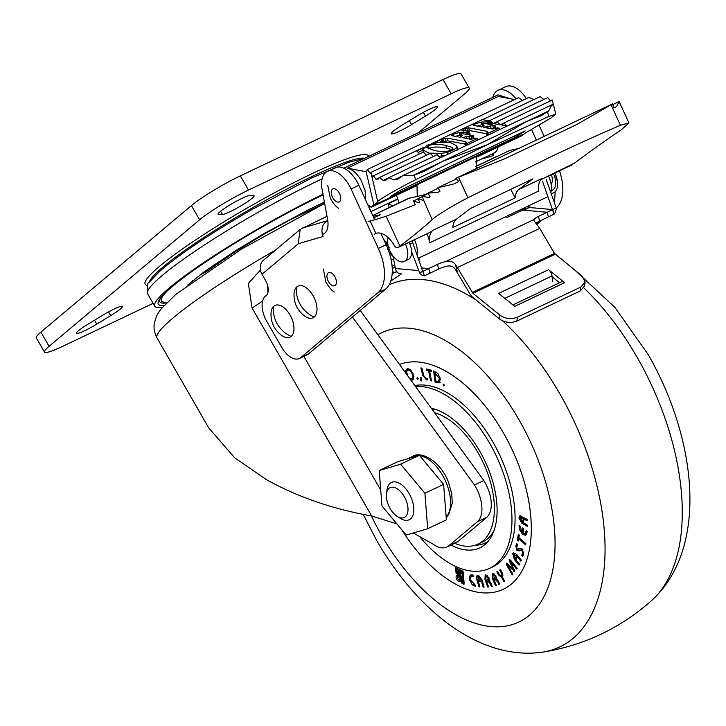 <?xml version="1.0" encoding="UTF-8"?>
<svg xmlns="http://www.w3.org/2000/svg" width="726" height="726" viewBox="0 0 726 726"><rect width="100%" height="100%" fill="white"/><g stroke="black" fill="none" stroke-linecap="round" stroke-linejoin="round"><path stroke-width="1.09" d="M239.979 176.037A41.273 4.891 -29.9 0 1 240.333 175.864L248.501 190.076A41.273 4.891 150.1 0 0 248.147 190.248A41.273 4.891 150.1 0 0 199.614 219.778L191.437 205.576A41.273 4.891 -29.9 0 1 239.979 176.037M241.967 198.361A18.567 2.196 150.1 0 0 225.496 207.736A18.567 2.196 150.1 0 0 218.054 214.243A18.567 2.196 150.1 0 0 218.599 214.433L222.437 214.451A18.567 2.196 150.1 0 0 240.696 205.975A18.567 2.196 150.1 0 0 254.091 195.748A18.567 2.196 150.1 0 0 253.555 195.548L249.717 195.53A18.567 2.196 150.1 0 0 241.967 198.361M88.182 324.059A18.567 2.196 150.1 0 0 76.366 333.343A18.567 2.196 150.1 0 0 84.661 330.711A18.567 2.196 150.1 0 0 96.758 324.105L110.688 315.638A18.567 2.196 150.1 0 0 122.503 306.363A18.567 2.196 150.1 0 0 102.121 315.592L88.182 324.059M403.012 124.527A18.567 2.196 150.1 0 0 391.205 133.811A18.567 2.196 150.1 0 0 399.491 131.17A18.567 2.196 150.1 0 0 411.588 124.573L425.518 116.106A18.567 2.196 150.1 0 0 437.333 106.822A18.567 2.196 150.1 0 0 416.951 116.06L403.012 124.527M364.615 158.295A125.253 14.838 150.1 0 0 310.546 177.189A125.253 14.838 150.1 0 0 149.157 282.441M368.717 156.335A128.829 15.264 150.1 0 0 313.242 173.087L311.037 174.14A128.829 15.264 150.1 0 0 190.094 243.664A128.829 15.264 150.1 0 0 147.432 285.536M248.501 190.076L451.173 93.772A41.273 4.891 150.1 0 1 469.232 88.082A41.273 4.891 150.1 0 1 464.64 93.845L418.33 132.767M40.892 332.118L49.069 346.329A41.273 4.891 150.1 0 0 44.468 352.083L36.3 337.871A41.273 4.891 -29.9 0 1 40.892 332.118L191.437 205.576M49.069 346.329L199.614 219.778M44.468 352.083A41.273 4.891 150.1 0 0 62.536 346.402L153.113 303.359M451.173 93.772L442.996 79.561L240.333 175.864M442.996 79.561A41.273 4.891 -29.9 0 1 461.064 73.88L469.232 88.082M189.713 283.158A92.647 10.981 150.1 0 0 190.239 283.104M166.372 291.843A123.084 14.584 150.1 0 0 162.406 301.834L166.372 302.933A124.836 14.792 150.1 0 1 159.865 301.853A124.836 14.792 150.1 0 1 160.573 298.041M164.04 305.374A127.313 15.083 -29.9 0 1 158.332 304.149A127.313 15.083 -29.9 0 1 261.832 227.238A127.313 15.083 -29.9 0 1 323.097 194.867M162.397 307.234A131.442 15.573 -29.9 0 1 154.756 306.209A131.442 15.573 -29.9 0 1 261.605 226.802A131.442 15.573 -29.9 0 1 322.997 194.278M205.404 271.279A118.774 14.075 -29.9 0 1 203.915 271.969M396.868 523.863L371.648 515.968C332.326 508.98 297.197 496.838 266.251 479.532L234.652 457.77L208.743 427.932L157.061 338.053C154.411 333.034 153.504 328.079 154.339 323.179L156.553 316.001L160.51 309.566L175.565 294.584L241.722 248.945L324.658 203.452M413.33 532.975L433.458 544.382A28.886 15.827 -115.4 0 0 446.898 547.014L456.255 542.567A28.886 15.827 -115.4 0 0 458.151 541.342L486.665 517.375A28.886 15.827 -115.4 0 0 483.834 480.53L360.232 310.447M371.648 515.968L252.094 308.069L248.337 283.412L260.407 270.09M446.898 547.014A28.886 15.827 -115.4 0 0 448.804 545.789L458.151 541.342M352.419 317.008L474.477 484.977A28.886 15.827 64.6 0 1 477.309 521.822L448.804 545.789M483.834 480.53L474.477 484.977M267.694 285.69L267.921 292.632M456.645 575.346A3.512 1.924 -115.4 0 0 456.763 579.421A3.512 1.924 -115.4 0 0 459.894 581.544A3.512 1.924 -115.4 0 0 460.13 581.39A3.512 1.924 -115.4 0 0 460.012 577.315A3.512 1.924 -115.4 0 0 456.881 575.192A3.512 1.924 -115.4 0 0 456.645 575.346M457.607 575.11A3.512 1.924 -115.4 0 0 457.525 577.624M458.424 579.511A3.512 1.924 -115.4 0 0 460.42 581.036M460.112 579.012A1.334 0.735 -115.4 0 0 460.211 578.985A1.334 0.735 -115.4 0 0 460.293 578.931A1.334 0.735 -115.4 0 0 460.493 578.522M459.603 576.635A1.334 0.735 -115.4 0 0 459.059 576.571A1.334 0.735 -115.4 0 0 458.977 576.625M459.05 579.52A1.334 0.735 -115.4 0 0 459.004 577.969A1.334 0.735 -115.4 0 0 457.816 577.161A1.334 0.735 -115.4 0 0 457.725 577.215A1.334 0.735 -115.4 0 0 457.77 578.767A1.334 0.735 -115.4 0 0 458.959 579.575A1.334 0.735 -115.4 0 0 459.05 579.52M419.564 536.505A99.045 54.278 -115.4 0 0 489.596 568.34L492.718 566.861A99.045 54.278 -115.4 0 0 499.234 562.659A99.045 54.278 -115.4 0 0 499.143 453.922A99.045 54.278 -115.4 0 0 414.836 385.588M489.596 568.34A99.045 54.278 -115.4 0 0 496.112 564.138A99.045 54.278 -115.4 0 0 497.455 458.478A99.045 54.278 -115.4 0 0 415.535 386.55M451.037 545.044A76.348 41.836 -115.4 0 0 484.877 544.6A76.348 41.836 -115.4 0 0 485.603 543.965A76.348 41.836 -115.4 0 0 488.389 468.951A76.348 41.836 -115.4 0 0 431.362 408.321M475.167 545.253A74.288 40.71 -115.4 0 0 488.09 541.369M490.676 535.616A70.159 38.442 -115.4 0 0 492.555 534.227M511.485 583.976A123.81 67.845 -115.4 0 0 508.681 442.579A123.81 67.845 -115.4 0 0 399.527 364.516A123.81 67.845 -115.4 0 1 503.336 432.741A123.81 67.845 -115.4 0 1 503.345 589.222A123.81 67.845 -115.4 0 0 511.485 583.976M463.224 572.796L455.737 569.202L455.601 567.705L463.088 571.298L463.224 572.796M444.385 385.379L443.795 385.914L443.069 384.698L443.668 384.145L444.385 385.379L443.795 385.914L444.376 385.633M443.895 384.308L443.069 384.698L443.668 384.145M436.417 382.538L436.244 381.214L438.395 381.459L439.33 378.464L434.883 372.71L436.135 382.43L435.065 381.994L433.631 370.941L437.796 373.345L440.41 378.89L438.976 382.865L436.417 382.538L437.615 381.586M429.601 371.131L431.553 380.941L430.572 380.678L428.63 370.877L426.67 370.369L426.389 368.944L431.271 370.224L431.553 371.648L429.601 371.131L431.362 370.677M421.897 368.073L423.866 375.832L425.935 378.4L427.287 378.591L427.632 379.961L426.461 379.798L422.786 375.442L420.88 367.937L421.897 368.073M421.243 377.756L421.661 380.905L420.899 380.878L420.381 377.729L421.243 377.756M418.167 378.418L417.886 379.408L416.96 378.482L417.241 377.456L418.167 378.418M405.68 372.983L405.625 370.741L407.304 368.445L410.371 369.598L413.03 373.527L413.729 377.947L412.05 380.27L410.943 380.233M401.478 529.381A123.81 67.845 -115.4 0 0 503.345 589.222A123.81 67.845 -115.4 0 1 401.478 529.381M461.464 580.709L461.255 578.332A3.412 1.869 -115.4 0 0 459.077 574.783L456.1 573.349L455.792 569.837L463.279 573.422L464.032 581.943L461.464 580.709L462.698 580.119M461.518 581.29L464.077 582.524L464.032 584.267L461.89 583.241L461.518 581.29M472.944 574.947L473.243 576.371L471.147 576.326L470.285 579.693L475.013 584.829L475.312 586.263L472.245 584.784L469.323 579.457L470.203 575.056L472.944 574.947M481.175 580.201L478.606 576.743L478.035 576.843L479.85 576.145L478.606 576.743L477.826 579.557L479.913 586.871L478.942 586.808L476.846 579.466C476.12 576.78 476.555 575.364 478.171 575.228L482.019 579.802L484.106 587.143L483.144 587.08L481.61 581.707L478.706 581.526L478.271 580.01L482.019 579.802M477.336 575.382L478.171 575.228M487.373 580.029L488.181 578.005L486.202 576.344L485.703 578.976L488.571 586.898L487.709 587.007L484.95 579.421L485.177 575.074L485.676 574.91L488.997 577.769L489.034 580.346L491.048 583.141L492.228 586.399L491.366 586.517L490.395 583.858L488.135 581.435L487.046 581.58L486.529 580.147L489.297 579.157M487.709 575.745L486.937 575.999M494.606 578.504L495.078 576.145L493.081 574.656L492.954 577.642L496.312 585.283L495.459 585.592L492.237 578.286L492.473 573.295L495.894 575.736L496.13 578.522L498.299 580.963L499.66 584.076L498.807 584.385L497.691 581.853L495.422 579.793L494.451 580.147L493.852 578.776L496.321 577.624M503.944 581.762L501.757 577.569L498.363 574.738L496.847 571.825L497.609 571.344L499.134 574.266L501.457 576.027L501.267 572.923L499.742 570.001L500.504 569.52L502.02 572.433L502.519 577.088L504.697 581.281L503.944 581.762M506.657 563.213L513.364 569.583L509.434 561.134L509.216 559.51L510.514 560.109L517.202 568.304L516.64 569.048L510.478 561.452L514.834 571.725L507.665 565.209L512.837 574.139L512.275 574.892L506.703 565.209L506.503 563.24M516.495 555.853L513.572 554.646L514.816 558.494L519.453 564.138L518.99 565.137L514.335 559.474L512.665 553.539L513.436 552.704L516.658 554.482L521.304 560.145L520.841 561.144L517.402 556.96L516.159 559.655L515.242 558.548L516.495 555.853L517.42 555.417M515.75 553.521L513.572 554.646M519.262 550.925L516.948 550.426L515.85 545.952L516.576 543.511L517.574 544.545L516.731 547.377L517.221 549.31L519.88 548.429L522.284 548.983L523.5 553.838L522.72 556.47L521.722 555.435L522.566 552.577L522.03 550.117L520.361 550.145L519.017 551.052M522.43 549.146L520.361 550.145M520.179 548.529L520.687 548.157M518.863 537.449L525.851 543.647L525.633 544.89L518.654 538.692L518.237 541.052L517.275 540.198L518.31 534.245L519.281 535.098L518.863 537.449M519.108 525.424L520.043 526.114L522.194 532.712L522.52 527.956L523.446 528.646L523.101 533.465L525.052 533.773L526.196 530.679L527.121 531.368L526.305 534.645L525.542 535.207L522.684 534.499L519.417 529.535L519.108 525.424M524.099 517.702L522.838 518.337L524.825 518.055L527.076 519.399L527.103 520.714L523.9 519.217L523.564 522.312L522.557 521.704L521.168 517.366L519.907 518.591L521.695 521.749L527.203 525.025L527.23 526.341L521.958 523.201L518.899 517.992L519.78 515.814L521.059 516.005L522.838 518.337L523.274 517.656M522.076 516.93L520.406 517.239L521.803 516.603M432.896 408.674A70.159 38.442 -115.4 0 0 431.798 408.929M406.823 370.913L406.869 370.151L405.625 370.741M406.869 370.151L407.585 368.445M412.958 373.355L412.123 373.754L410.117 370.741L407.867 369.843L406.66 371.567L407.413 375.369M411.043 370.305L410.117 370.741M409.972 369.289L407.867 369.843M409.237 377.983L411.488 378.863L412.686 377.139L412.123 373.754M413.929 376.549L411.488 378.863M413.766 376.622L412.686 377.139M413.294 379.68L410.235 378.536M417.976 377.992L416.96 378.482M421.615 380.542L420.899 380.878M427.469 379.317L426.461 379.798M427.423 379.144L425.917 378.391M423.657 375.024L422.786 375.442M431.416 380.279L430.572 380.678M430.001 370.95L429.874 370.287L428.63 370.877M429.874 370.287L427.923 369.779L426.67 370.369M427.923 369.779L427.832 369.316M438.395 381.459L440.464 379.898M440.228 378.037L439.33 378.464M436.58 372.311L435.382 372.883M436.625 372.293L434.883 372.71M436.027 381.54L435.065 381.994M435.164 372.583L435.028 371.503M440.228 382.266L437.66 381.949M463.106 571.553L456.981 568.612L455.737 569.202M462.262 579.92L462.163 578.704A4.819 2.641 -115.4 0 0 459.023 573.567L456.908 572.56L456.808 571.507L462.471 574.221L463.006 580.274L462.262 579.92M463.85 579.874L463.006 580.274L463.923 580.7M463.315 573.821L462.471 574.221M458.052 570.917L456.808 571.507M462.008 577.978L461.255 578.332M459.985 574.348L459.077 574.783M457.335 572.769L456.1 573.349M457.144 570.491L457.217 571.317M463.016 582.016L464.068 583.096M463.134 582.651L461.89 583.241M473.071 575.582L471.147 576.326M475.094 585.229L473.933 584.521M473.352 584.258L472.245 584.784M470.194 579.039L469.323 579.457M470.375 577.125L471.219 574.729M481.873 579.375L481.057 579.765M479.777 586.408L478.942 586.808M477.699 579.058L476.846 579.466M477.753 577.106L478.098 575.237M483.979 586.681L483.144 587.08M482.445 581.308L481.61 581.707M482.382 581.081L478.706 581.526M479.95 580.927L479.714 580.101M485.73 579.049L484.95 579.421M485.658 576.625L485.939 574.91M492.137 586.145L491.366 586.517M491.175 583.486L490.395 583.858M489.805 580.836L488.135 581.435M489.388 580.845L487.046 581.58M488.299 580.991L487.89 579.865M488.616 579.439L489.079 579.303M488.943 577.642L488.181 578.005M488.48 586.644L487.709 587.007M493.063 577.896L492.237 578.286M492.691 574.956L493.027 573.213M499.624 583.994L498.807 584.385M498.508 581.453L497.691 581.853M497.201 579.121L495.422 579.793M496.666 579.203L494.451 580.147M495.704 579.557L495.132 578.259M495.903 577.896L494.687 578.468M495.903 575.754L495.078 576.145M494.715 574.012L493.081 574.656M496.275 585.201L495.459 585.592M502.564 577.179L501.757 577.569M502.583 576.961L501.022 576.163M499.179 574.348L498.363 574.738M497.664 571.435L496.847 571.825M502.937 575.21L501.457 576.027M502.074 572.542L501.267 572.923M500.55 569.611L499.742 570.001M508.155 564.982L506.703 565.209M507.955 564.619L507.583 563.839M514.099 569.238L513.364 569.583M510.986 561.207L510.677 560.545L509.434 561.134M510.677 560.545L510.496 560.082M511.295 561.062L510.478 561.452M514.77 570.736L513.718 571.235M514.562 570.246L513.727 569.411M508.545 564.792L507.665 565.209M517.13 555.063L516.213 555.508M515.26 559.038L514.335 559.474M513.636 554.546L513.917 552.949L512.665 553.539M518.328 556.524L517.402 556.96M516.785 558.303L515.242 558.548M516.495 557.958L517.584 555.617M523.7 552.041L522.566 552.577M522.883 549.709L522.03 550.117M520.515 550.335L518.192 549.836L516.948 550.426M516.912 546.751L517.103 545.353L515.85 545.952M517.103 545.353L517.393 544.364M523.147 555.027L521.722 555.435M522.965 554.836L523.718 552.332M519.707 538.193L518.654 538.692M518.491 539.618L517.275 540.198M518.682 538.683L518.89 537.476M523.192 532.231L522.194 532.712M525.052 533.773L527.04 532.358M526.159 534.772L523.927 533.909L522.684 534.499M523.119 533.202L522.52 532.548M520.188 529.163L519.417 529.535M523.174 522.629L521.958 523.201M520.152 517.475L518.899 517.992M520.143 517.402L520.46 515.759M526.486 519.045L525.279 519.625M525.969 518.736L523.9 519.217M523.546 521.232L522.557 521.704M523.564 519.916L522.52 520.406M523.736 519.353L523.437 518.055M403.565 517.774A16.507 9.048 -115.4 0 0 405.952 499.996A16.507 9.048 -115.4 0 0 390.842 487.4A16.507 9.048 -115.4 0 0 386.495 493.871A16.507 9.048 -115.4 0 0 397.204 516.395A16.507 9.048 -115.4 0 0 403.565 517.774M386.495 493.871L386.94 490.204A20.637 11.307 64.6 0 1 391.459 482.472A20.637 11.307 64.6 0 1 392.367 482.128A20.637 11.307 64.6 0 1 410.898 497.056A20.637 11.307 64.6 0 1 409.174 519.743A20.637 11.307 64.6 0 1 408.266 520.088A20.637 11.307 64.6 0 1 400.325 518.364L397.204 516.395M379.19 470.539L397.902 461.645L419.356 455.284L443.604 484.369L446.39 519.825L427.687 528.719L406.224 535.08L381.976 505.986L379.19 470.539L400.652 464.168L424.901 493.263L427.687 528.719M419.356 455.284L400.652 464.168M443.604 484.369L424.901 493.263M454.685 543.311A72.219 39.576 -115.4 0 0 468.297 546.288A72.219 39.576 -115.4 0 0 478.089 544.11A72.219 39.576 -115.4 0 0 488.807 476.746A72.219 39.576 -115.4 0 0 434.547 412.704M478.089 544.11L482.763 541.886A72.219 39.576 -115.4 0 0 494.107 530.379M436.861 409.909A72.219 39.576 -115.4 0 0 432.061 409.282M261.995 274.246L298.204 243.809L323.07 236.476L322.417 234.543A20.637 11.307 -115.4 0 0 323.351 234.18A20.637 11.307 -115.4 0 0 324.704 233.309A20.637 11.307 -115.4 0 0 327.571 219.424L322.135 189.586A25.383 13.912 64.6 0 1 327.326 171.436A25.383 13.912 64.6 0 1 351.048 188.969L378.328 248.446A41.273 22.615 64.6 0 1 377.892 292.75L300.736 357.609A20.637 11.307 64.6 0 1 299.375 358.481A20.637 11.307 64.6 0 1 281.67 347.291L266.751 321.355A20.637 11.307 64.6 0 1 265.398 296.154L266.279 295.409A12.378 6.788 -115.4 0 0 265.471 280.281L261.995 274.246A12.378 10.255 -130.1 0 1 263.384 260.325L300.183 229.389L327.009 216.33M498.163 146.961A20.637 11.307 64.6 0 1 495.259 152.26A20.637 11.307 64.6 0 1 493.907 153.141A20.637 11.307 64.6 0 1 492.963 153.495L493.662 155.527L481.302 159.121M380.86 233.264L386.123 244.744A41.273 22.615 64.6 0 1 385.688 289.048L308.532 353.907A20.637 11.307 64.6 0 1 307.171 354.778L299.375 358.481M327.326 171.436L335.122 167.733A25.383 13.912 64.6 0 1 358.844 185.266L374.68 219.778M327.753 220.577L327.535 220.677C322.789 223.499 321.074 228.118 322.38 234.525L322.253 234.589M298.204 243.809L300.183 229.389M322.38 234.525L324.34 233.6M494.896 152.551L492.809 153.54M491.502 154.293L475.176 162.025M397.839 198.779L370.913 211.575M491.284 154.375L493.662 155.527M526.314 98.564A25.383 13.912 -115.4 0 0 505.677 86.684L497.882 90.396A25.383 13.912 64.6 0 1 516.068 98.845M544.146 136.37L538.973 125.09M556.207 208.026L556.243 207.999A41.273 22.615 -115.4 0 0 559.51 170.81M536.759 224.379L542.086 219.905M555.036 191.827A41.273 22.615 64.6 0 1 554.192 201.383M531.423 129.337L536.351 140.073M492.791 97.384A25.383 13.912 64.6 0 1 497.882 90.396M273.802 306.209A17.542 9.61 -115.4 0 0 271.052 312.643C270.598 322.253 274.237 329.922 281.978 335.648A17.542 9.61 -115.4 0 0 291.171 336.401A17.542 9.61 -115.4 0 0 290.019 314.984A17.542 9.61 -115.4 0 0 273.802 306.209C272.795 312.126 273.929 317.997 277.187 323.823C280.59 329.586 285.254 333.779 291.171 336.401M296.834 286.852A17.542 9.61 -115.4 0 0 294.075 293.295C293.622 302.905 297.261 310.565 305.002 316.291A17.542 9.61 -115.4 0 0 314.195 317.053A17.542 9.61 -115.4 0 0 313.042 295.627A17.542 9.61 -115.4 0 0 296.834 286.852C295.827 292.769 296.952 298.64 300.21 304.475C303.613 310.238 308.278 314.431 314.195 317.053M522.402 100.506L518.564 97.656L367.356 169.512L365.568 171.626L347.391 168.169C352.419 169.358 356.974 173.36 361.058 180.175L365.096 190.348L365.595 199.968M367.356 169.512L369.852 172.997L370.995 172.452M416.542 150.808L423.567 147.469M431.698 143.603L441.417 138.993M460.547 129.9L463.061 128.702M482.2 119.609L483.099 119.182M369.852 172.997L370.823 173.723L370.986 172.38L372.674 177.443L373.463 175.792L423.394 152.07L426.561 155.228M419.61 153.867L416.497 150.754L370.986 172.38M463.124 128.974L461.028 129.972M441.481 139.265L432.986 143.294M423.158 147.968L416.751 151.008M534.046 99.562L528.728 97.42L482.654 119.681M484.106 119.935L483.217 119.046M489.996 120.498L489.279 120.834M373.4 175.901L372.011 176.563M422.85 150.191L418.167 152.415M441.907 141.134L439.393 142.332M490.431 124.536L491.756 123.919L491.139 121.242L482.245 119.609L463.134 128.665L468.733 127.821L487.518 131.406L488.017 132.141L486.438 133.094L488.344 133.285L488.698 134.818M476.991 126.061L481.719 124.718L481.102 122.05L489.623 121.904L491.139 121.242M499.424 129.718L499.071 128.184L497.709 127.812L492.618 129.037L483.743 127.349L490.486 125.907L491.112 128.584L494.941 128.629L495.595 128.075L495.023 125.607M490.486 125.907L494.923 125.662L495.595 128.075M402.712 175.756L393.964 179.903L397.567 179.386L403.093 175.492L551.805 104.825L553.466 105.306L553.484 104.108L551.96 104.834M507.038 126.097L503.917 122.993L501.975 125.181L506.975 126.133M500.187 124.836L497.02 121.678L495.078 123.865L500.187 124.836L503.799 123.121M491.593 123.202L493.29 123.52L496.902 121.805M457.389 150.101L457.453 148.603M438.794 156.299L444.811 155.673M440.31 157.805L437.188 154.702L388.882 177.652L385.633 180.465L383.228 180.42L388.664 177.834M442.397 141.225L442.107 141.624L444.003 141.688L447.706 140.79L464.958 144.075M468.787 134.818L470.112 134.201L469.495 131.533L468.787 131.324M455.347 136.352L460.075 135.009L459.449 132.332L467.98 132.196L469.495 131.533M477.772 140L477.418 138.475L476.065 138.094L470.974 139.328L462.09 137.631L468.842 136.189L469.459 138.866L473.298 138.911L473.951 138.357L473.379 135.898M468.842 136.189L473.279 135.953L473.951 138.357M466.7 130.961L469.35 130.499L486.602 133.784M383.228 180.42L379.562 177.489L377.556 179.712L375.968 179.277L379.426 177.634M426.226 154.892L426.725 155.074M347.391 168.169L498.299 96.458L514.571 99.553M491.42 124.101L490.803 121.424M491.012 124.291L490.395 121.623M490.631 124.491L490.014 121.814M490.222 124.491L489.623 121.904M489.061 124.273L488.498 121.85M494.978 125.398L483.153 123.211L482.146 123.964L484.133 125.317L481.901 126.996L474.377 125.562L473.316 125.081L474.759 124.101L481.102 122.05M482.336 123.565L482.745 126.56M503.917 122.993L552.223 100.034L555.807 114.145L548.647 116.505L487.527 144.637L526.069 121.65L541.242 115.706L548.656 110.987L527.185 121.197M497.02 121.678L547.749 97.565L550.426 100.968M490.885 121.124L490.114 120.362L540.044 96.64L543.883 99.48M493.29 123.52L491.175 121.424M489.642 120.906L490.114 120.362M438.35 142.432L426.879 145.309L422.768 149.819L428.939 153.122L441.19 153.386L447.27 152.378A17.488 5.445 -13 0 0 456.772 147.432L456.835 145.926L450.71 142.677L438.35 142.432M457.534 148.857L456.835 145.926M457.307 149.728L456.772 147.432M447.706 154.293L447.27 152.378M433.413 156.489L430.291 153.386L379.562 177.489M393.964 179.903L388.882 177.652M467.045 145.1L466.691 143.566L464.794 143.385L466.364 142.432L465.874 141.688L466.364 142.432M465.774 145.708L465.257 143.485M465.375 145.899L464.794 143.385M442.107 141.624L441.481 138.956L447.089 138.112L465.874 141.688L466.083 142.577M441.78 138.548L460.593 129.89L468.796 131.324M469.776 134.383L469.159 131.715M469.368 134.582L468.751 131.905M468.987 134.773L468.37 132.096M468.579 134.782L467.98 132.196M467.408 134.555L466.845 132.132M473.325 135.689L461.509 133.502L460.493 134.246L462.489 135.599L460.248 137.287L452.734 135.853L451.672 135.372L453.115 134.392L459.449 132.332M460.692 133.856L461.092 136.851M487.418 135.417L486.91 133.194M487.019 135.608L486.438 133.094M487.727 132.295L487.518 131.406L488.017 132.141M463.533 130.408L463.424 128.266M375.968 179.277L373.463 175.792M555.807 114.145L550.607 118.202L524.798 133.339L522.085 135.599L476.247 157.379L476.555 168.486M343.761 168.196L498.09 94.861L510.396 98.763M523.392 134.237L372.483 205.948L371.177 207.309L367.783 204.741M372.483 205.948L377.819 201.937M499.071 128.184L488.344 133.285M466.691 143.566L477.418 138.475M526.069 121.65L442.633 161.299L423.585 171.617L412.586 175.647L403.093 175.492M442.633 161.299L487.527 144.637L415.472 179.794C397.685 188.597 375.723 201.465 377.783 201.882L371.394 174.394M551.805 104.825L548.656 110.987M441.281 162.016L412.586 175.647M428.531 145.754L426.743 147.578L434.248 150.491C441.853 151.943 447.452 151.807 451.046 150.101L452.942 148.231L452.316 147.478L445.9 145.409C437.978 143.902 432.188 144.02 428.531 145.754L429.148 148.422L428.313 148.875M371.177 207.309L417.005 185.529L417.241 196.456M400.425 190.176L390.261 196.71L514.979 137.45L525.152 130.907L400.425 190.176M451.944 149.61L446.517 148.086C438.595 146.579 432.805 146.688 429.148 148.422M369.026 205.594L368.327 205.93M399.055 202.853L396.487 195.276M514.534 135.953L514.979 137.45M339.142 192.798A7.224 3.957 -115.4 0 0 332.944 188.878A7.224 3.957 -115.4 0 0 332.463 189.187A7.224 3.957 -115.4 0 0 332.944 198.007A7.224 3.957 -115.4 0 0 339.142 201.928A7.224 3.957 -115.4 0 0 339.614 201.619A7.224 3.957 -115.4 0 0 339.142 192.798M548.529 176.028A18.567 10.173 64.6 0 1 550.862 192.199M426.924 233.808A18.567 10.173 64.6 0 1 429.629 242.856A20.637 11.307 64.6 0 1 432.986 230.278L456.373 219.17A20.637 11.307 -115.4 0 0 452.833 227.519L515.188 197.88A20.637 11.307 64.6 0 1 518.736 189.531L532.857 178.859L470.493 208.489L456.373 219.17M417.069 254.69A18.567 10.173 -115.4 0 0 414.455 239.734M475.839 166.363L496.021 156.771A18.567 10.173 64.6 0 1 497.337 156.335L509.806 150.409A924.579 506.648 -115.4 0 0 518.691 148.467M380.66 211.593L407.939 198.625A18.567 10.173 64.6 0 1 409.255 198.189L381.976 211.157A18.567 10.173 -115.4 0 0 380.66 211.593A18.567 10.173 -115.4 0 0 379.489 212.337M375.46 233.6L375.886 233.418A22.079 12.097 64.6 0 1 394.291 245.433A4.129 2.26 -115.4 0 0 397.821 247.639A4.129 2.26 -115.4 0 0 398.039 247.512L399.872 246.123C413.185 236.059 423.957 227.238 432.17 219.679L422.042 196.447L428.748 197.418L430.01 196.719L428.022 193.107L437.987 192.372L439.983 191.292L437.896 187.725L453.904 183.959L458.741 181.509L455.874 178.315L505.296 158.522L576.589 124.636L612.662 103.809L613.633 107.902L616.555 106.668L619.133 101.604L620.893 105.451M432.17 219.679C435.446 216.194 454.785 204.351 467.934 197.771L549.8 157.297C575.6 145.037 599.15 134.374 620.44 125.299L628.97 122.993L621.211 129.845C603.388 141.969 587.806 153.077 574.475 163.15L540.888 179.631M429.629 242.856L538.756 190.992A20.637 11.307 64.6 0 1 542.113 178.424L518.736 189.531M430.318 232.166A4.129 2.26 64.6 0 0 430.554 232.084A4.129 2.26 64.6 0 0 430.781 231.948L432.986 230.278M383.691 239.435A18.567 10.173 -115.4 0 0 387.693 243.255M428.095 193.243L425.781 194.341A924.579 506.648 64.6 0 1 409.255 198.189M476.347 167.951A924.579 506.648 -115.4 0 0 478.933 167.352M510.741 189.368L515.188 197.88M418.022 198.824L413.475 200.984L415.345 204.65L386.132 216.23A924.579 506.648 64.6 0 1 370.151 221.04L375.886 233.418L374.616 234.153M370.151 221.04L368.028 221.267M373.79 217.845L380.615 214.606A924.579 506.648 64.6 0 1 373.091 216.33M372.737 215.549L381.976 211.157M572.188 164.757A4.129 2.26 -115.4 0 0 572.424 164.666A4.129 2.26 -115.4 0 0 572.642 164.539M413.475 200.984L419.065 202.781L419.773 202.409L417.958 198.706L423.34 200.449M373.627 217.501A18.567 10.173 64.6 0 1 374.117 217.691M612.853 104.58L619.133 101.604M437.896 187.725L456.409 178.923M455.874 178.315L612.662 103.809M428.022 193.107L438.214 188.261M422.042 196.447L428.24 193.497M417.958 198.706L422.178 196.701M391.659 259.2A6.189 1.588 -15.4 0 0 393.637 259.209A6.189 1.588 164.6 0 1 391.659 259.2L390.969 259.082L391.659 259.2M389.091 252.276L393.147 256.55M505.133 216.983L507.701 217.21L522.684 210.086L520.125 209.859L547.177 212.264L538.383 216.439A12.378 3.176 -15.4 0 0 534.1 219.479L445.337 261.659A12.378 3.176 -15.4 0 0 437.488 264.391L428.694 268.566L429.964 273.185L438.758 269.001A12.378 3.176 164.6 0 1 446.608 266.279C450.474 265.38 453.387 266.415 455.347 269.373L470.194 294.339L472.508 297.115L499.515 319.004C504.951 322.689 510.75 323.379 516.903 321.064L580.383 290.899L584.648 285.835L585.102 282.015L580.836 287.079L517.348 317.244C511.195 319.558 505.396 318.868 499.969 315.184L472.962 293.304L455.32 264.291L457.77 273.203M535.924 223.426A12.378 3.176 164.6 0 1 539.654 221.058L548.448 216.874L547.177 212.264L556.207 207.972L546.17 179.277M387.475 249.762L389.336 247.548M424.002 275.816L424.175 275.835A8.258 6.57 95.1 0 1 419.664 272.858L428.694 268.566L421.897 267.958L428.694 268.566L429.964 273.185L424.356 275.844L412.713 242.693A15.473 8.476 -115.4 0 0 411.96 240.923M394.817 265.562L392.004 265.308M388.101 245.597L384.825 241.921M585.102 282.015L582.152 276.125L554.473 253.428L539.754 228.391L533.964 220.595L534.1 219.479M445.337 261.659C449.412 260.552 452.743 261.433 455.32 264.291M552.087 276.706L559.546 282.75M498.698 293.395L514.716 306.372L564.601 282.668L548.584 269.691L498.698 293.395M418.802 259.454L419.791 258.982L418.593 258.873M542.422 181.055L554.056 214.206L552.795 209.596L529.263 207.509L523.655 210.177L547.177 212.264L548.448 216.874L554.056 214.206A8.258 6.57 95.1 0 0 556.207 207.972M529.263 207.509L528.927 205.676M400.407 273.72C397.775 273.412 396.097 271.678 395.371 268.502L393.047 256.051M419.664 272.858L411.569 251.604M409.936 244.018L412.713 242.693M423.086 271.234L424.356 275.844M392.185 273.657L396.623 271.551M392.249 268.411L395.098 267.059L392.249 268.411A5.844 1.497 164.6 0 1 395.153 267.368M392.276 269.137L393.365 273.094A5.844 1.497 164.6 0 1 396.859 271.86M528.419 205.921L528.846 207.473A5.844 1.497 164.6 0 1 521.35 209.279M520.125 209.859L523.237 210.141L528.846 207.473M392.875 205.785L388.201 203.815L397.957 199.187M388.201 203.815L389.227 207.518M512.919 304.911L561.416 281.87A6.189 3.394 64.6 0 1 564.628 282.686L514.743 306.39M498.671 293.377L548.566 269.673A6.189 3.394 64.6 0 1 550.662 272.205A6.189 3.394 64.6 0 1 551.978 275.953L504.824 298.359M552.813 281.824L551.978 275.953M334.768 276.57A7.224 3.957 -115.4 0 0 328.569 272.649A7.224 3.957 -115.4 0 0 328.088 272.958A7.224 3.957 -115.4 0 0 328.569 281.779A7.224 3.957 -115.4 0 0 334.768 285.699A7.224 3.957 -115.4 0 0 335.24 285.391A7.224 3.957 -115.4 0 0 334.768 276.57M553.448 173.686A14.647 8.031 64.6 0 1 553.357 189.559A14.647 8.031 64.6 0 1 551.216 190.557M551.216 174.748A8.258 4.519 64.6 0 1 551.125 183.614A8.258 4.519 64.6 0 1 551.016 183.705M554.873 173.006A17.542 9.61 64.6 0 1 557.432 181.636A17.542 9.61 64.6 0 1 554.791 192.045A17.542 9.61 64.6 0 1 551.27 193.325M388.02 237.484A15.473 8.476 -115.4 0 0 391.051 253.065A15.473 8.476 -115.4 0 0 404.337 261.46A15.473 8.476 -115.4 0 0 405.435 244.018M404.337 261.46L408.076 259.681A15.473 8.476 -115.4 0 0 409.183 242.239M205.113 271.097L206.22 271.787A69.76 8.267 -29.9 0 1 205.821 270.589M218.163 213.671L218.599 214.433M411.588 124.573L409.346 120.679M425.518 116.106L423.367 112.367M110.688 315.638L108.537 311.908M96.758 324.105L94.516 320.211M220.604 211.257L222.437 214.451M154.756 306.209L147.605 293.776A131.442 15.573 -29.9 0 1 254.463 214.37A131.442 15.573 -29.9 0 1 322.126 178.877M205.522 272.259A125.253 14.838 -29.9 0 1 200.158 274.755M194.822 279.755A127.313 15.083 -29.9 0 1 192.499 280.79M275.671 249.998A145.309 17.215 150.1 0 0 173.251 317.788A145.309 17.215 150.1 0 0 157.061 338.053M303.849 356.357L380.723 490.05M486.665 517.375L477.309 521.822M262.585 301.072L252.094 308.069M437.751 381.985L436.507 382.575M502.691 320.901A200.176 109.69 64.6 0 1 559.873 393.9A200.176 109.69 64.6 0 1 542.848 652.12C584.212 645.405 620.548 628.135 651.884 600.311A200.176 109.69 -115.4 0 0 637.074 357.21A200.176 109.69 -115.4 0 0 583.895 287.968M389.136 284.81A200.176 109.69 64.6 0 1 476.247 300.147M371.385 515.923A160.092 87.728 -115.4 0 0 381.504 535.153A160.092 87.728 -115.4 0 0 529.445 615.203A160.092 87.728 -115.4 0 0 518.908 419.646A160.092 87.728 -115.4 0 0 377.874 334.722M446.181 517.157A35.075 19.221 -115.4 0 0 446.191 482.636A35.075 19.221 -115.4 0 0 419.61 455.583M418.73 455.465A35.075 19.221 -115.4 0 0 412.55 456.463L407.83 458.696M322.417 234.543L324.223 233.681M494.769 152.632L492.963 153.495M300.736 357.609L308.532 353.907M377.892 292.75L385.688 289.048M378.328 248.446L386.123 244.744M351.048 188.969L358.844 185.266M302.034 228.2L327.535 220.677M489.778 124.409L489.197 121.877M488.126 124.092L487.6 121.805M475.131 125.707L474.759 124.101M483.407 126.17L482.99 124.337M494.941 128.629L494.324 125.952M493.526 128.702L492.909 126.025M488.099 128.175L487.627 126.133M484.796 127.549L484.669 126.977M441.807 156.063L441.19 153.386M429.13 153.939L428.939 153.122M466.283 145.463L465.847 143.594M447.706 140.79L447.089 138.112M445.891 140.889L445.274 138.212M444.003 141.688L443.386 139.011M442.706 141.742L442.089 139.065M468.134 134.691L467.544 132.168M466.482 134.383L465.956 132.087M453.487 135.998L453.115 134.392M461.763 136.452L461.337 134.628M473.298 138.911L472.671 136.234M471.882 138.993L471.256 136.316M466.455 138.466L465.983 136.424M463.152 137.84L463.016 137.259M487.926 135.181L487.491 133.312M469.35 130.499L468.733 127.821M467.544 130.607L466.918 127.93M465.502 130.753L465.03 128.72M464.132 130.508L463.732 128.783M423.294 152.115L422.768 149.819M366.04 171.1L373.89 205.05M415.472 179.794L414.365 175.03M547.54 111.74L548.647 116.505M445.9 145.409L446.517 148.086M452.316 147.478L452.67 149.021M497.337 156.335L475.884 166.526M620.44 125.299L611.056 104.862M430.781 231.948L398.039 247.512M467.934 197.771L458.542 177.335M399.872 246.123L386.132 216.23M539.654 221.058L538.383 216.439M438.758 269.001L437.488 264.391M539.754 228.391L457.571 267.449M499.515 319.004L499.969 315.184M554.473 253.428L472.281 292.487M555.154 254.245L472.962 293.304M580.383 290.899L580.836 287.079M516.903 321.064L517.348 317.244M395.371 268.502L418.448 270.553M187.653 285.028L205.077 271.125L236.24 250.27L264.727 233.182L308.94 209.496L324.431 202.164M159.003 300.355L159.865 301.853M147.605 293.776C146.679 286.534 147.342 282.532 149.61 281.788L160.51 270.562C180.583 253.519 210.985 233.218 251.713 209.66L311.309 178.115L348.562 162.343L364.352 158.413M324.64 203.344L289.229 220.296L265.035 233.6L235.886 251.25L206.765 271.415M459.059 576.571L457.816 577.161M460.211 578.985L458.959 579.575M575.527 270.753L614.904 307.388L648.227 354.624C697.196 440.119 708.703 548.239 651.884 600.311M390.769 281.08L401.496 273.82M363.218 514.407L376.903 540.906C417.223 610.684 479.868 661.223 542.848 652.12M412.55 456.463C419.619 450.991 439.058 458.986 448.214 481.447L451.744 493.471L452.262 503.191L448.732 514.453L446.2 517.429M482.019 123.856L482.636 126.533M495.114 125.498L495.731 128.166M441.39 138.866L442.007 141.543M460.375 134.138L460.992 136.815M473.461 135.78L474.087 138.457M463.034 128.584L463.651 131.261M422.741 149.728L423.367 152.406M327.725 185.257L330.303 198.243C333.524 203.797 336.31 207.137 338.652 208.253M547.222 196.982L418.358 258.22M572.424 164.666L540.852 179.676M620.893 105.397L628.97 122.993M430.554 232.084L397.821 247.639M323.351 269.028L325.929 282.015C329.15 287.578 331.936 290.908 334.278 292.024M554.927 172.988L557.432 181.636"/></g></svg>

